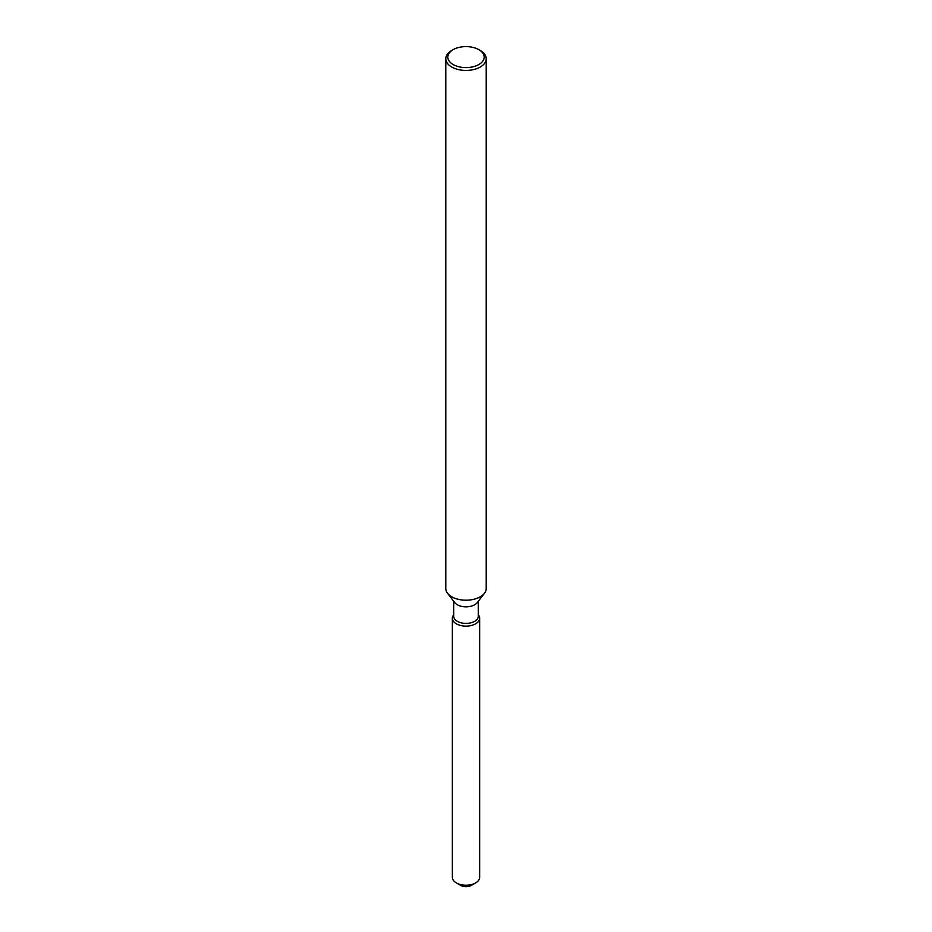 <?xml version="1.0" encoding="UTF-8"?>
<svg xmlns="http://www.w3.org/2000/svg" width="932" height="932" viewBox="0 0 932 932"><rect width="100%" height="100%" fill="white"/><g stroke="black" fill="none" stroke-linecap="round" stroke-linejoin="round"><path stroke-width="1.4" d="M479.642 618.242A13.642 7.875 180 0 1 475.646 623.811A13.642 7.875 180 0 0 478.454 615.027L478.454 615.027A13.642 7.875 180 0 1 479.642 618.242L479.642 877.35A13.642 7.875 180 0 1 475.646 882.919L471.359 885.4A7.584 4.38 180 0 1 459.138 884.165M478.279 601.268L478.279 616.308A12.279 7.095 180 0 1 474.679 621.329A12.279 7.095 180 0 1 461.305 622.856A12.279 7.095 180 0 1 453.721 616.308L453.721 601.268M475.646 623.811A13.642 7.875 180 0 1 458.264 624.731A13.642 7.875 180 0 1 453.546 615.027A13.642 7.875 180 0 0 452.358 618.242A13.642 7.875 180 0 0 460.781 625.523A13.642 7.875 180 0 0 475.646 623.811M478.862 49.676L480.295 50.503A20.213 11.673 180 0 1 486.213 58.751L486.213 588.535A20.213 11.673 180 0 1 484.454 593.3L477.207 602.643A12.279 7.095 180 0 1 474.679 604.763A12.279 7.095 180 0 1 454.793 602.643L447.546 593.3A20.213 11.673 180 0 1 445.787 588.535L445.787 58.751A20.213 11.673 180 0 1 451.705 50.503L453.138 49.676A18.197 10.508 180 0 1 478.862 49.676A18.197 10.508 180 0 1 478.862 64.529A18.197 10.508 180 0 1 453.138 64.529A18.197 10.508 180 0 1 453.138 49.676L451.705 50.503M484.454 593.3A20.213 11.673 180 0 1 480.295 596.783A20.213 11.673 180 0 1 447.546 593.3M486.213 58.751A20.213 11.673 180 0 1 480.295 67.011A20.213 11.673 180 0 1 458.264 69.539A20.213 11.673 180 0 1 445.787 58.751M456.354 882.919L460.641 885.4A7.584 4.38 180 0 0 471.359 885.4L475.646 882.919A13.642 7.875 180 0 1 456.354 882.919A13.642 7.875 180 0 1 452.358 877.35L452.358 618.242"/></g></svg>

